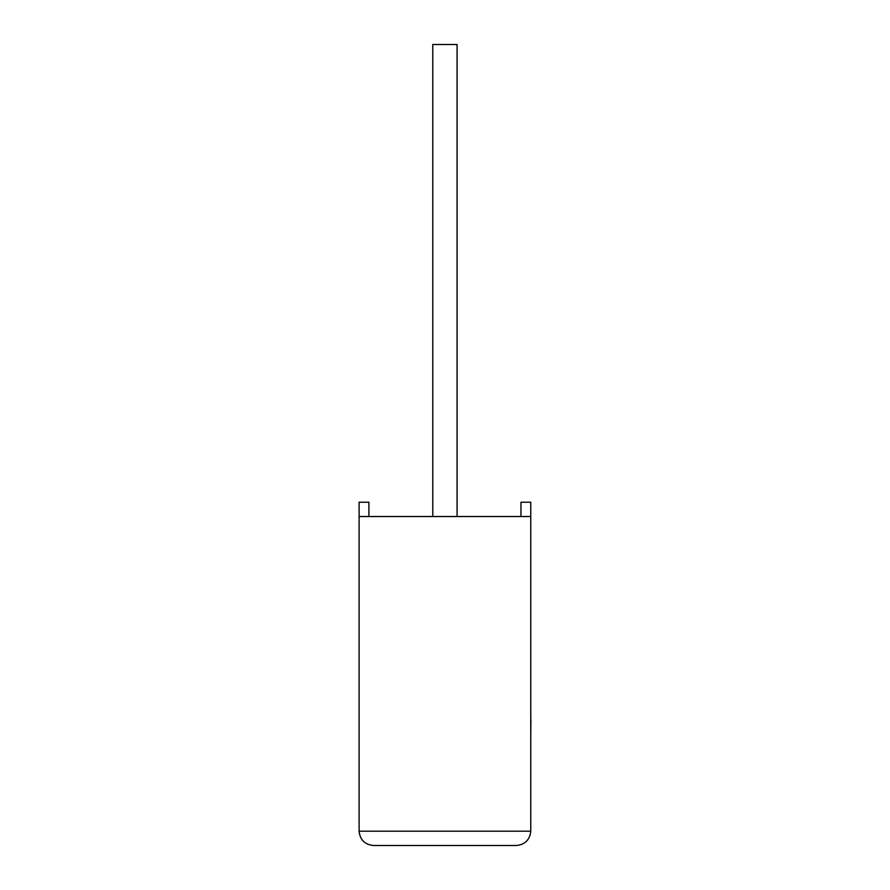 <?xml version="1.0" encoding="UTF-8"?>
<svg xmlns="http://www.w3.org/2000/svg" width="890" height="890" viewBox="0 0 890 890"><rect width="100%" height="100%" fill="white"/><g stroke="black" fill="none" stroke-linecap="round" stroke-linejoin="round"><path stroke-width="1.33" d="M457.082 516.523L457.082 44.5L432.774 44.5L432.774 516.523M530.751 516.523L359.104 516.523L359.104 831.193C360.016 839.826 364.789 844.588 373.411 845.5L516.445 845.5C525.078 844.588 529.839 839.826 530.751 831.193L530.751 502.216L520.962 502.216L520.962 516.523M359.104 516.523L359.104 502.216L368.894 502.216L368.894 516.523M516.445 845.5C525.078 844.588 529.839 839.826 530.751 831.193L359.104 831.193C360.016 839.826 364.789 844.588 373.411 845.5M530.751 719.61L530.751 665.319M530.896 719.61L530.751 732.604"/></g></svg>
